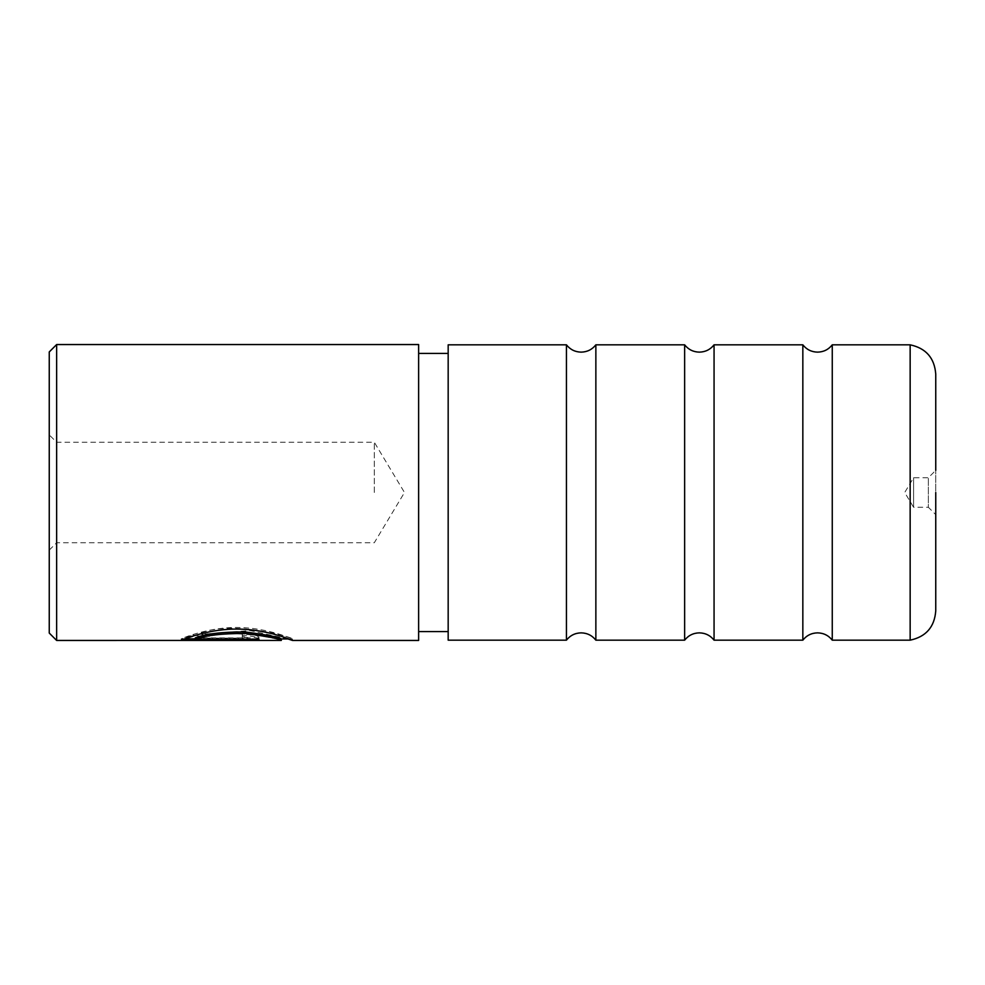 <?xml version="1.0" encoding="UTF-8"?>
<svg xmlns="http://www.w3.org/2000/svg" width="985" height="985" viewBox="0 0 985 985"><rect width="100%" height="100%" fill="white"/><g stroke="black" fill="none" stroke-linecap="round" stroke-linejoin="round"><path stroke-width="0.74" stroke-dasharray="4.92 3.69" d="M802.837 640.176L802.837 344.824M684.637 640.176L684.637 344.824M566.437 640.176L566.437 344.824M910.152 640.176L910.152 344.824M935.75 514.663L935.75 470.337L935.75 514.663L928.362 507.275L928.362 477.725L928.362 507.275L913.587 507.275L913.587 477.725L913.587 507.275L904.71 492.5L913.587 477.725L928.362 477.725L935.75 470.337M832.263 344.824L832.263 640.176M714.063 344.824L714.063 640.176M595.863 344.824L595.863 640.176M448.175 344.824L448.175 640.176M281.316 638.957L281.316 638.97C283.114 638.403 236.425 627.383 209.288 634.906L209.288 636.421C236.4 628.984 283.151 639.893 281.316 640.435M209.288 634.906L201.346 632.752C234.923 620.304 294.86 637.923 292.471 638.957C292.89 639.142 268.486 628.048 239.429 627.519C210.273 626.62 183.505 637.763 181.142 638.822L181.142 640.299M288.827 638.97L292.471 638.957L292.471 640.435M242.248 636.482L242.248 633.934C252.48 634.438 258.058 635.596 258.993 637.406C258.033 638.575 252.455 639.068 242.248 638.896L181.142 638.896L193.454 634.894L201.396 636.569L195.276 638.12L242.248 638.12L247.826 637.406L242.248 636.482L242.248 637.984L247.826 638.896L242.248 639.61L195.276 639.61L201.396 638.071L193.454 636.409L181.142 640.373L242.248 640.373C252.443 640.545 258.033 640.053 258.993 638.896C258.058 637.098 252.468 635.953 242.248 635.473L242.248 637.984M247.826 637.406L247.826 638.896M258.993 637.406L258.993 638.896M49.25 351.94L49.25 633.059M56.637 640.447L56.637 344.553M374.3 492.5L374.3 442.265L374.3 492.5M288.014 638.97L250.19 630.572L201.346 634.303L209.288 636.421M418.625 344.553L418.625 640.447M49.25 492.5L49.25 550.122L49.25 492.5M56.637 492.5L56.637 542.735L56.637 492.5M195.276 638.12L195.276 639.61M201.396 636.569L201.396 638.071M193.454 634.894L193.454 636.409M181.142 638.896L181.142 640.373M242.248 633.934L242.248 635.473M201.346 632.752L201.346 634.303M195.276 638.822L258.993 638.822L258.993 640.299M181.142 638.822L184.897 638.822M258.993 637.886L195.276 637.886M242.248 638.896L242.248 640.373M242.248 638.12L242.248 639.61M49.25 550.122L56.637 542.735L374.3 542.735L404.49 492.5L374.3 442.265L56.637 442.265L49.25 434.877"/><path stroke-width="1.48" d="M802.837 492.5L802.837 640.176C806.592 635.436 811.505 632.998 817.55 632.862C823.595 632.998 828.508 635.436 832.263 640.176L832.263 344.824C828.508 349.564 823.595 352.002 817.55 352.137C811.505 352.002 806.592 349.564 802.837 344.824L802.837 492.5M684.637 492.5L684.637 640.176C688.392 635.436 693.305 632.998 699.35 632.862C705.395 632.998 710.308 635.436 714.063 640.176L714.063 344.824C710.308 349.564 705.395 352.002 699.35 352.137C693.305 352.002 688.392 349.564 684.637 344.824L684.637 492.5M566.437 492.5L566.437 640.176C570.192 635.436 575.105 632.998 581.15 632.862C587.195 632.998 592.108 635.436 595.863 640.176L595.863 344.824C592.108 349.564 587.195 352.002 581.15 352.137C575.105 352.002 570.192 349.564 566.437 344.824L566.437 492.5M832.263 344.824L910.152 344.824L910.152 640.176C925.974 636.778 934.506 627.014 935.75 610.897L935.75 492.5L935.75 610.897M935.75 470.337L935.75 374.103L935.75 470.337M566.437 640.176L448.175 640.176L448.175 344.824L566.437 344.824M195.276 639.376L195.276 637.886C205.336 633.847 221.982 631.865 245.203 631.927C267.637 634.956 279.678 637.295 281.316 638.957L281.316 640.435C279.654 638.785 267.625 636.47 245.216 633.478C221.97 633.417 205.323 635.387 195.276 639.376L258.993 639.376L258.993 640.299L181.142 640.299C183.579 639.216 210.31 628.233 239.429 629.119C268.536 629.649 292.914 640.632 292.471 640.435L288.014 638.97M292.459 640.447L418.625 640.447L418.625 344.553L56.637 344.553L56.637 640.447L281.316 640.435M56.637 640.447L49.25 633.059L49.25 351.94L56.637 344.553M184.897 638.822L195.276 638.822M910.152 640.176L832.263 640.176M802.837 640.176L714.063 640.176M684.637 640.176L595.863 640.176M448.175 631.582L418.625 631.582M448.175 353.418L418.625 353.418M288.827 638.97L281.316 638.97M684.637 344.824L595.863 344.824M802.837 344.824L714.063 344.824M910.152 344.824C925.974 348.222 934.506 357.986 935.75 374.103"/></g></svg>

